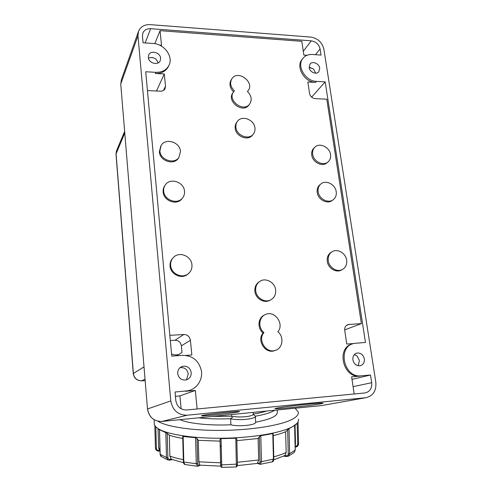 <?xml version="1.0" encoding="UTF-8"?>
<svg xmlns="http://www.w3.org/2000/svg" width="492" height="492" viewBox="0 0 492 492"><rect width="100%" height="100%" fill="white"/><g stroke="black" fill="none" stroke-linecap="round" stroke-linejoin="round"><path stroke-width="0.74" d="M137.963 35.811L170.792 400.918C172.538 410.273 177.95 415.045 187.028 415.23L365.525 397.764C373.01 396.134 376.448 390.986 375.839 382.321L323.89 49.212C322.149 42.33 317.758 38.284 310.729 37.072L150.238 24.643C144.543 24.434 140.657 26.605 138.584 31.156L137.963 35.811L120.798 83.923L121.389 79.692L120.755 84.194L147.489 409C148.953 417.191 153.725 421.349 161.806 421.478C153.781 421.337 149.033 417.167 147.557 408.963L170.792 400.918M320.089 48.936L321.042 55.086L312.426 54.489C308.576 54.286 305.489 55.473 303.183 58.056C296.129 65.381 305.157 81.272 316.504 81.383L325.181 81.875L365.47 342.432L354.092 343.41C336.965 346.503 343.637 378.2 361.134 375.845L370.507 375.027L371.694 382.696C372.087 388.452 369.812 391.878 364.855 392.973L186.732 409.977C180.638 409.916 176.991 406.743 175.798 400.463L175.023 392.013L188.036 390.771C196.794 389.043 202.852 379.836 201.406 370.79C198.928 360.771 192.723 355.618 182.784 355.335L171.739 356.116L145.718 71.758L155.872 72.33C161.936 72.453 166.259 70.202 168.842 65.577C173.701 56.894 164.433 43.88 153.129 43.474L143.061 42.779L142.452 36.137L142.895 32.952C144.285 29.969 146.862 28.548 150.62 28.677L311.301 40.836C315.999 41.636 318.927 44.335 320.089 48.936L315.452 54.698M177.704 373.619C177.606 370.089 179.125 367.678 182.255 366.399C187.065 365.55 190.047 367.604 191.203 372.555C191.302 376.294 189.648 378.754 186.234 379.929C181.591 380.488 178.75 378.385 177.704 373.619M148.326 57.441L148.695 55.049C150.644 49.833 160.374 52.447 160.626 58.216L160.201 60.762C158.16 65.823 148.559 63.167 148.326 57.441M352.893 359.83C352.623 356.251 353.994 353.988 357.001 353.053C360.808 352.77 363.256 354.732 364.357 358.932C364.633 362.604 363.213 364.879 360.082 365.765C356.337 365.937 353.939 363.963 352.893 359.83M309.136 67.539L310.089 63.948C312.629 60.744 319.259 63.683 319.745 68.204L318.736 71.881C316.165 74.993 309.603 72.035 309.136 67.539M309.117 67.422L313.398 68.948L315.772 73.173M354.351 354.578L357.131 356.085L359.351 360.335L358.57 364.658L357.801 365.654M148.461 58.241C151.007 56.974 153.559 57.33 156.105 59.292L158.258 62.816M180.041 367.659C184.531 367.223 187.267 369.295 188.252 373.883L186.683 379.043M263.927 332.598C257.396 339.824 265.951 353.557 275.077 350.452C282.74 348.65 284.419 336.866 277.857 331.725C284.647 324.056 274.69 310.083 265.575 314.456C258.81 316.94 257.777 327.727 263.927 332.598L263.072 333.004C257.082 328.256 257.888 317.789 264.358 315.077M255.711 290.778C256.332 297.838 264.561 302.992 270.403 300.022C274.259 297.961 276 294.597 275.625 289.923C274.942 282.648 266.252 277.543 260.403 281.024C256.935 283.14 255.366 286.393 255.711 290.778M235.908 127.311C236.511 135.38 248.343 140.263 253.029 134.451C254.592 132.655 255.225 130.485 254.942 127.945C254.284 119.753 242.132 114.95 237.581 121.155C236.215 122.883 235.656 124.937 235.908 127.311M159.894 150.927C160.3 160.035 174.352 164.697 178.965 157.342L180.484 151.364C180.023 142.077 165.478 137.569 161.13 145.46L159.894 150.927M328.262 260.748C329.025 267.402 336.719 272.377 342.038 269.696C345.593 267.814 347.131 264.647 346.663 260.2C345.845 253.405 337.863 248.466 332.537 251.492C329.253 253.417 327.832 256.498 328.262 260.748M247.421 91.481L248.011 90.811C255.114 82.392 237.943 69.36 231.941 78.665C229.623 82.779 230.44 86.832 234.395 90.829L233.657 91.69C226.904 100.03 243.251 112.809 249.561 104.169C252.267 99.944 251.553 95.719 247.421 91.481M249.223 104.63L248.817 105.183C242.519 113.812 226.215 101.069 232.95 92.748L233.294 92.232M233.583 91.789C229.727 87.816 228.946 83.8 231.246 79.753L231.609 79.181M247.642 91.334L248.011 90.811M341.011 270.262L342.038 269.696L341.011 270.262C335.698 272.931 328.029 267.974 327.272 261.338C326.842 257.101 328.262 254.026 331.534 252.107L331.571 252.082M178.873 157.483L178.387 158.258C173.787 165.601 159.771 160.952 159.371 151.868L160.73 146.192M252.771 134.771L252.267 135.392C247.587 141.198 235.791 136.333 235.188 128.283C234.936 125.909 235.496 123.861 236.861 122.139L237.132 121.764M270.686 299.88L269.536 300.52C263.712 303.484 255.508 298.349 254.887 291.307C254.548 287.064 256.024 283.872 259.327 281.725M275.52 350.316L274.185 350.808C265.083 353.908 256.553 340.212 263.072 333.004M307.07 55.282L303.853 55.061L301.811 41.316L160.06 30.67L161.493 45.295L159.623 45.166M353.52 343.557L346.762 344.037L344.738 330.421C344.486 327.451 345.593 325.495 348.053 324.548L361.392 323.613L326.78 99.187L315.163 98.634C312.162 98.191 310.298 96.481 309.56 93.492L307.851 81.992L315.606 82.422C304.284 82.318 295.28 66.469 302.322 59.151L302.666 58.714M325.181 81.875L311.627 97.139M354.178 393.994L351.626 376.841L360.015 376.109C342.85 378.446 335.882 347.536 352.536 343.89M370.507 375.027L352.001 379.363M190.09 390.217L185.533 391.281L195.324 390.433L179.918 395.912L175.416 396.312M169.838 335.347L183.787 334.492C187.477 334.64 189.684 336.577 190.41 340.31L191.855 355.003L185.976 355.415M168.658 65.977L168.313 66.727C165.73 71.346 161.419 73.597 155.374 73.474L164.303 73.972L156.487 91.008M160.06 30.67L154.814 43.671M181.111 408.784L179.918 395.912M195.324 390.433L197.144 408.981M164.303 73.972L165.503 86.235L165.023 88.788C164.076 90.423 162.538 91.223 160.417 91.192L147.44 90.571M361.392 323.613L344.683 329.904M170.312 340.55L175.035 340.249C178.571 340.384 180.687 342.235 181.37 345.802L181.997 352.401L179.156 354.258C176.603 355.242 174.063 355.126 171.536 353.902M253.232 414.11C258.583 413.237 263.054 412.216 266.639 411.041M255.453 416.195L253.171 414.412C252.605 416.466 239.875 417.763 233.313 416.404L230.693 418.704C238.325 420.844 256.357 418.981 255.453 416.195C264.788 414.547 271.209 412.56 274.708 410.242M237.673 413.926L251.455 412.554M232.372 417.222L231.781 416.263L231.732 414.516M179.955 419.67C188.442 423.514 209.666 425.764 230.846 424.781C238.485 427.001 256.51 425.082 255.6 422.197C270.588 419.319 277.82 415.918 277.297 411.995L277.248 409.99M255.453 416.263L255.6 422.197M230.846 424.781L230.693 418.704C219.026 419.184 208.282 418.889 198.46 417.831M212.673 416.416L231.781 416.263M298.423 419.098C298.761 420.592 298.195 422.105 296.719 423.643L292.592 426.632C281.51 432.88 252.667 437.898 222.482 438.231C192.286 438.581 165.921 434.227 157.625 428.286C155.595 426.853 154.482 425.383 154.279 423.883L154.26 423.071M295.12 408.212L298.25 412.001C298.816 414.393 296.873 416.798 292.408 419.221C281.399 425.168 252.913 429.983 222.938 430.389C192.962 430.82 166.517 426.804 157.815 421.201M295.108 445.198L295.495 443.095L295.059 425.291M158.602 451.078L158.504 450.334C157.255 450.248 156.554 449.59 156.394 448.36L155.435 448.144L154.826 425.445L155.435 448.144C155.669 449.959 156.702 450.936 158.529 451.084M161.493 456.711L160.177 454.141M165.798 432.345L166.474 457.48L167.889 459.94L169.549 460.149L169.851 459.307C168.688 459.393 168.024 458.796 167.87 457.523L167.218 433.341L159.513 429.694M160.115 454.257C160.398 455.592 160.743 456.33 161.155 456.478L167.895 459.946L169.549 460.149L172.409 459.608M172.126 459.503L171.253 459.042L169.869 456.084L169.31 435.248L167.218 433.341M197.421 466.25L185.029 464.534L183.381 461.81L182.71 436.472L195.588 437.714L197.046 438.55L198.307 440.322L198.873 461.828L199.727 464.737L198.897 465.168C198.208 465.389 197.809 464.854 197.704 463.55L197.046 438.55M195.588 437.714L196.271 463.722L197.532 466.256M198.387 466.084L200.152 465.161L199.727 464.737M197.421 466.244L198.46 466.053L198.897 465.168M220.668 465.764L220.029 439.387L221.037 438.661L235.809 438.212L236.394 466.945L221.818 467.4L221.714 464.897L220.68 464.614L220.73 466.434M260.25 464.307L261.461 461.705L260.004 461.625C259.96 462.929 259.561 463.489 258.81 463.31L259.407 464.214M257.421 463.39L258.663 459.983L258.122 438.507L236.849 440.635M258.122 438.507L259.376 436.662L260.803 435.734L272.789 433.557L273.435 459.264L272.267 461.834L260.348 464.3M286.326 455.715L286.645 456.539L288.257 456.25L289.622 453.698L288.25 453.821C288.158 455.1 287.519 455.733 286.326 455.715L284.886 455.543L273.761 459.817M284.886 455.543L286.147 452.511L285.637 431.736L289.007 428.63L289.622 453.698L295.225 450.1L294.622 425.531L295.175 450.198L294.198 452.48M295.637 446.89C297.359 446.668 298.33 445.697 298.564 443.975L298.564 443.833M297.156 423.163L297.666 444.048C297.568 445.285 296.904 445.98 295.674 446.146L295.575 446.89M158.664 448.194L158.024 428.643M236.492 465.555L237.193 465.506M159.457 430.014L159.094 429.602M182.76 438.427C177.501 437.529 173.012 436.472 169.31 435.248M220.041 441.146L198.307 440.322M235.809 438.212L236.8 438.901L237.445 464.091L221.714 464.897L221.037 438.661M272.789 433.557L273.183 433.753L273.816 459.011L261.461 461.705L260.803 435.734M285.637 431.736C282.291 433.151 278.158 434.454 273.232 435.654M294.573 425.555L289.007 428.63M221.628 461.447L220.594 461.434M221.222 445.863L220.195 445.98M221.234 446.447L220.213 446.564M309.13 67.496L310.839 67.607M150.509 57.533L153.024 57.693M296.485 407.001C282.838 408.458 275.631 409 274.862 408.618L276.559 408.163C284.954 406.392 325.858 402.075 322.918 403.262C322.426 403.766 309.437 405.586 296.485 407.001M202.218 415.5C207.169 414.227 241.474 410.672 239.364 411.638C239.112 412.505 199.986 416.742 201.486 415.74L202.218 415.5M188.596 273.46L187.581 274.364C181.523 279.53 170.503 274.364 170.072 266.086C169.845 262.937 170.773 260.262 172.87 258.066M327.524 162.372L326.916 162.907C322.069 167.139 312.5 162.219 311.743 155.06C311.381 152.065 312.192 149.66 314.185 147.84L314.542 147.502M332.709 200.103L331.971 200.662C326.903 204.395 317.961 199.451 317.205 192.446C316.811 189.063 317.807 186.425 320.194 184.537L320.452 184.322M182.495 198.036L181.843 198.909C176.696 205.693 163.541 200.871 163.129 191.972C162.938 189.623 163.492 187.526 164.802 185.687M163.67 191.142C164.088 200.066 177.28 204.9 182.44 198.104C184.051 196.142 184.74 193.842 184.512 191.216C184.039 182.071 170.269 177.403 165.367 184.808C164.045 186.659 163.479 188.768 163.67 191.142M170.65 265.465C171.087 273.767 182.138 278.952 188.215 273.773C190.976 271.492 192.218 268.509 191.948 264.825C191.45 256.221 179.672 251.184 173.762 257.125C171.456 259.352 170.417 262.131 170.65 265.465M312.66 154.193C313.416 161.364 323.01 166.302 327.869 162.065C330.052 160.226 330.944 157.729 330.55 154.574C329.732 147.299 319.898 142.409 315.101 146.96C313.109 148.775 312.291 151.185 312.66 154.193M318.146 191.671C318.908 198.694 327.875 203.657 332.949 199.918C335.556 198.018 336.645 195.293 336.214 191.732C335.403 184.598 326.171 179.678 321.141 183.744C318.754 185.638 317.752 188.282 318.146 191.671M365.525 397.764L321.436 405.592L251.271 412.573M316.504 81.383L315.606 82.422M361.134 375.845L360.015 376.109M371.694 382.696L353.09 386.669M186.185 391.042L185.533 391.281M155.872 72.33L155.374 73.474M150.62 28.677L145.208 42.927M311.301 40.836L303.287 51.254M165.503 86.235L163.51 90.423M349.068 324.369L346.516 325.353M183.787 334.492L175.035 340.249M190.41 340.31L181.37 345.802M145.146 380.587L141.899 380.845C137.084 380.74 134.242 378.268 133.381 373.434L116.075 153.645L116.61 150.57L124.642 131.401M145.14 380.451L144.685 380.636M145.029 379.16L141.671 380.857M144.021 366.86L133.27 373.551L116.007 154.125M124.771 133.006L116.001 154.027L116.475 150.89M120.761 84.273L147.489 409M237.999 413.895L161.886 421.459M187.224 415.211L161.806 421.478L187.028 415.23M159.402 450.309L158.504 450.334M167.87 457.523L166.474 457.48L160.183 454.337L159.513 429.614M171.253 459.042L169.851 459.307M197.704 463.55L196.271 463.722L183.817 462.031L183.135 436.269M220.693 466.182L220.662 465.709M220.022 439.411L220.68 464.608L220.029 439.387M236.394 466.945L237.408 465.684L237.445 464.091M258.81 463.31L257.9 462.935M295.674 446.146L295.132 446.158M298.029 421.872L298.564 443.778L297.666 444.048M160.005 450.211L158.529 447.277M183.325 459.669C178.061 458.649 173.578 457.455 169.869 456.084M220.607 462.818L198.873 461.828M258.663 459.983L237.402 462.296M286.147 452.511C282.808 454.079 278.681 455.524 273.761 456.84M156.394 448.36L155.804 426.748M259.376 436.662L260.004 461.625M287.66 429.707L288.25 453.821M221.628 461.601L220.6 461.588M357.001 353.053L356.208 353.293M182.255 366.399L180.589 367.235M249.561 104.169L248.817 105.183M178.965 157.342L178.387 158.258M253.029 134.451L252.267 135.392M270.403 300.022L269.536 300.52M275.077 350.452L274.185 350.808M188.036 390.771L187.378 391.017M168.842 65.577L168.313 66.727M142.895 32.952L142.766 33.302M348.053 324.548L347.37 324.812M145.152 380.611L141.837 380.869C136.979 380.796 134.125 378.354 133.27 373.551M253.245 414.467L253.189 412.382M154.168 419.762L154.279 423.883M159.82 451.078L158.578 451.115C156.727 450.986 155.681 449.996 155.435 448.144M185.035 464.528C184.045 464.276 183.498 463.372 183.381 461.816M221.818 467.394C220.748 467.043 220.367 466.121 220.68 464.614M257.427 463.39L260.342 464.294M272.267 461.834C273.158 461.754 273.675 460.826 273.816 459.042M283.773 456.189L286.645 456.539L288.257 456.25M294.216 452.468L288.25 456.262M294.241 452.443L295.225 450.131M298.564 443.975L298.564 443.975C297.906 446.176 296.922 447.16 295.612 446.921L295.151 446.939M160.035 451.428L158.535 447.449M183.491 462.689L171.788 459.38M220.693 466.139L200.121 465.161M257.47 463.384L237.402 465.617M295.458 443.87L295.12 445.875M160.109 454.251L159.445 429.59M294.628 425.715L296.43 423.932M159.457 429.922L157.625 428.286M138.406 31.666L121.389 79.692M182.44 198.104L181.843 198.909M188.215 273.773L187.581 274.364M179.156 354.258L176.493 355.777M327.869 162.065L326.916 162.907M332.949 199.918L331.971 200.662"/></g></svg>
